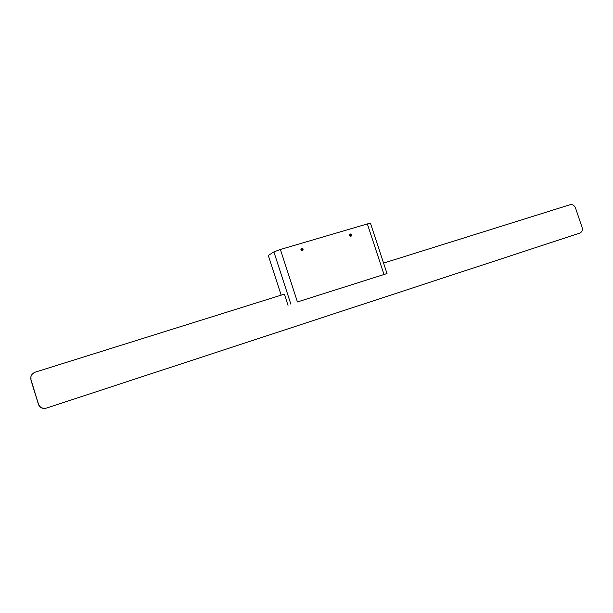 <?xml version="1.0" encoding="UTF-8"?>
<svg xmlns="http://www.w3.org/2000/svg" width="613" height="613" viewBox="0 0 613 613"><rect width="100%" height="100%" fill="white"/><g stroke="black" fill="none" stroke-linecap="round" stroke-linejoin="round"><path stroke-width="0.92" d="M297.435 301.956L387.018 273.551L297.435 301.956L280.386 249.483L273.888 251.889L268.295 255.452L281.168 295.159M288.026 305.328L284.394 294.148L35.293 372.129C31.715 373.631 30.29 376.183 31.002 379.792L38.542 404.35C39.424 406.748 41.186 408.105 43.83 408.419L45.661 408.296M383.976 274.432L367.348 223.929L370.482 223.339L387.01 273.536M367.348 223.929L280.386 249.483M349.724 235.377L349.969 234.35L351.51 234.848L351.264 235.882L349.724 235.377M302.929 249.253L302.738 250.242L301.067 249.805L301.259 248.824L302.929 249.253M350.567 235.821L350.184 234.687L350.751 234.373L350.061 234.58L349.931 235.315L351.165 235.645L350.751 234.373M351.686 234.794C350.49 233.538 349.778 233.752 349.548 235.43C350.743 236.687 351.456 236.48 351.686 234.794M350.628 235.806L350.736 235.216L350.031 234.764M350.736 235.216L351.303 234.909M302.048 250.227L301.657 249.062L302.148 248.778L301.435 248.985L301.282 249.744L301.857 250.288L302.569 250.073L302.148 248.778M303.121 249.2C301.887 247.92 301.144 248.142 300.883 249.866C302.117 251.146 302.86 250.924 303.121 249.2M302.109 250.211L301.657 249.062M302.224 249.606L302.715 249.322M38.458 404.388L30.934 380.037L38.458 404.388C39.339 406.779 41.094 408.128 43.73 408.442L45.515 408.319M38.519 404.358C39.401 406.756 41.163 408.112 43.807 408.427L45.569 408.312M30.88 376.811L30.934 380.037M31.002 379.792L30.918 376.673M30.941 379.999L38.542 404.35M38.65 404.289C39.538 406.71 41.309 408.074 43.975 408.388L46.519 408.074L580.028 233.032C582.066 231.898 582.748 229.998 582.059 227.331L575.523 208.029C574.358 205.355 572.565 204.244 570.136 204.696L383.577 263.1M290.861 304.178L273.888 251.889"/></g></svg>
